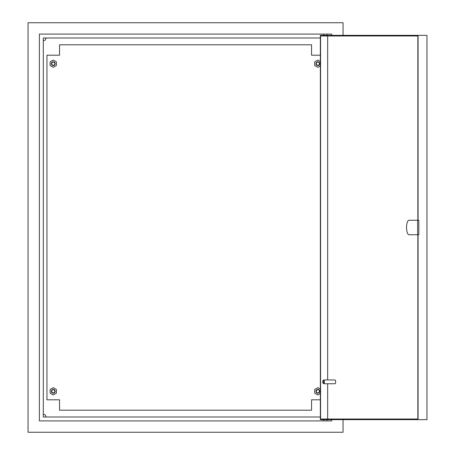 <?xml version="1.0" encoding="UTF-8"?>
<svg xmlns="http://www.w3.org/2000/svg" width="455" height="455" viewBox="0 0 455 455"><rect width="100%" height="100%" fill="white"/><g stroke="black" fill="none" stroke-linecap="round" stroke-linejoin="round"><path stroke-width="0.68" d="M54.828 391.3A1.575 1.575 0 0 0 53.252 389.725A1.575 1.575 0 0 0 51.677 391.3A1.575 1.575 0 0 0 53.252 392.875A1.575 1.575 0 0 0 54.828 391.3M51.364 391.3A1.888 1.888 0 0 1 53.252 389.412A1.888 1.888 0 0 1 55.14 391.3A1.888 1.888 0 0 1 53.252 393.188A1.888 1.888 0 0 1 51.364 391.3M319.427 391.3A1.575 1.575 0 0 0 317.852 389.725A1.575 1.575 0 0 0 316.276 391.3A1.575 1.575 0 0 0 317.852 392.875A1.575 1.575 0 0 0 319.427 391.3M315.963 391.3A1.888 1.888 0 0 1 317.852 389.412A1.888 1.888 0 0 1 319.74 391.3A1.888 1.888 0 0 1 317.852 393.188A1.888 1.888 0 0 1 315.963 391.3M319.427 63.7A1.575 1.575 0 0 0 317.852 62.125A1.575 1.575 0 0 0 316.276 63.7A1.575 1.575 0 0 0 317.852 65.275A1.575 1.575 0 0 0 319.427 63.7M315.963 63.7A1.888 1.888 0 0 1 317.852 61.812A1.888 1.888 0 0 1 319.74 63.7A1.888 1.888 0 0 1 317.852 65.588A1.888 1.888 0 0 1 315.963 63.7M54.828 63.7A1.575 1.575 0 0 0 53.252 62.125A1.575 1.575 0 0 0 51.677 63.7A1.575 1.575 0 0 0 53.252 65.275A1.575 1.575 0 0 0 54.828 63.7M51.364 63.7A1.888 1.888 0 0 1 53.252 61.812A1.888 1.888 0 0 1 55.14 63.7A1.888 1.888 0 0 1 53.252 65.588A1.888 1.888 0 0 1 51.364 63.7M43.299 40.484A2.047 2.047 0 0 0 45.784 37.998M45.784 417.002A2.047 2.047 0 0 0 43.299 414.516M331.712 35.348L331.712 34.091L39.392 34.091L39.392 420.909L331.712 420.909L331.712 419.652M320.348 417.002L43.299 417.002L43.299 37.998L320.348 37.998M343.053 35.348L343.053 22.75L28.051 22.75L28.051 432.25L343.053 432.25L343.053 419.652M409.022 220.254A7.246 2.48 -90 0 0 406.542 227.5A7.246 2.48 -90 0 0 409.022 234.746L418.822 234.746L418.822 220.254L409.022 220.254M323.585 381.847A1.263 0.432 -90 0 0 322.999 380.676A1.263 0.432 -90 0 0 322.726 381.847A1.263 0.432 -90 0 0 322.999 383.025A1.263 0.432 -90 0 0 323.585 381.847M322.999 380.676L323.511 380.09A1.888 0.648 90 0 1 323.75 379.959A1.888 0.648 90 0 1 324.392 381.847A1.888 0.648 90 0 1 323.75 383.741A1.888 0.648 90 0 1 323.511 383.611L322.999 383.025M323.75 383.741L334.994 383.741A1.888 0.648 -90 0 0 335.642 381.847A1.888 0.648 -90 0 0 334.994 379.959L323.75 379.959M417.855 234.746L417.855 419.652L320.348 419.652L320.348 35.348L417.855 35.348L417.855 220.254M417.855 419.021L320.565 419.021L320.565 35.979L417.855 35.979M327.668 419.021L327.668 383.741M327.668 379.959L327.668 35.979M418.071 220.254L418.071 35.348L426.949 35.348L426.949 419.652L418.071 419.652L418.071 234.746M417.639 234.746L417.639 220.254M320.348 55.197L311.55 55.197L311.55 44.8L59.554 44.8L59.554 55.197L46.95 55.197L46.95 399.803L59.554 399.803L59.554 410.2L311.55 410.2L311.55 399.803L320.348 399.803M56.403 61.88L53.252 60.06L50.101 61.88L50.101 65.52L53.252 67.34L56.403 65.52L56.403 61.88M56.403 393.12L53.252 394.94L50.101 393.12L50.101 389.48L53.252 387.66L56.403 389.48L56.403 393.12M320.348 65.895L317.852 67.34L314.701 65.52L314.701 61.88L317.852 60.06L320.348 61.505M320.348 389.105L317.852 387.66L314.701 389.48L314.701 393.12L317.852 394.94L320.348 393.495M326.986 420.909L326.986 419.652M326.986 34.091L326.986 35.348M323.835 34.091L323.835 35.348M323.835 420.909L323.835 419.652"/></g></svg>
